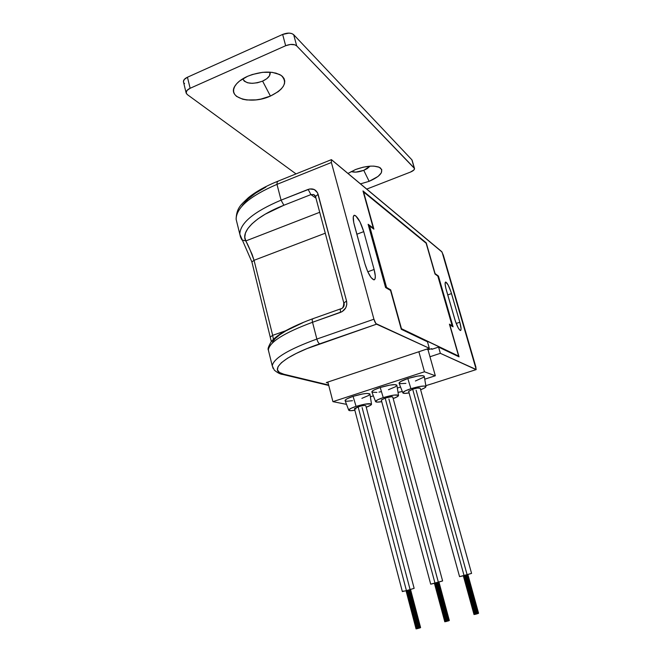 <?xml version="1.0" encoding="UTF-8"?>
<svg xmlns="http://www.w3.org/2000/svg" width="662" height="662" viewBox="0 0 662 662"><rect width="100%" height="100%" fill="white"/><g stroke="black" fill="none" stroke-linecap="round" stroke-linejoin="round"><path stroke-width="0.99" d="M277.047 181.554C265.23 186.378 255.656 191.773 248.333 197.731C241.531 204.393 236.483 207.446 236.127 219.279L239.826 234.257C240.066 223.086 253.811 211.716 281.06 200.147L276.989 184.359L331.381 162.488L331.43 159.641L441.695 251.601L443.333 255.143L475.854 366.93L476.077 369.636L440.354 353.326L429.969 356.752L440.354 353.326L438.575 347.078L431.773 349.346L431.574 348.651L432.526 349.089L431.574 348.651L428.016 349.834L431.574 348.651L431.773 349.346L438.575 347.078L459.047 356.843L449.87 324.951L459.047 356.843L438.575 347.078L440.354 353.326L476.21 369.512L442.067 252.073L331.381 159.65L331.381 162.488L373.922 319.216L375.908 323.586L429.299 348.27L427.47 341.782L401.304 329.304L390.539 290.428L385.574 287.54L368.13 224.294L373.277 228.092L362.991 190.921L426.245 242.855L435.091 273.605L438.443 276.071L453.081 326.821L449.87 324.951L453.081 326.821L438.443 276.071L435.091 273.605L426.245 242.855L362.991 190.921L373.277 228.092L372.739 228.291L373.277 228.092L368.13 224.294L385.574 287.54L390.539 290.428L401.304 329.304L427.47 341.782L429.299 348.27L326.3 382.562L429.299 348.27L376.562 324.173C375.594 323.503 374.717 321.856 373.922 319.216L316.858 339.06L312.53 322.27L342.204 311.595L345.754 307.822L346.789 304.462L346.549 301.02L317.545 192.799L314.301 189.547L309.717 188.951L281.06 200.147L276.989 184.359C249.88 196.06 236.26 207.694 236.127 219.279L236.955 222.622M459.825 322.237L461.066 328.609L460.868 330.23L460.115 330.404L458.228 327.938L455.332 321.045L445.791 288.061L445.096 283.65L445.692 282.02L448.075 284.883L450.93 291.71L459.825 322.237C461.215 327.326 461.431 330.081 460.471 330.52C458.799 329.709 456.888 325.903 454.728 319.101L446.287 289.906C444.955 285.032 444.748 282.401 445.667 282.02C447.388 282.897 449.341 286.762 451.509 293.597L459.825 322.237L456.201 323.461L459.825 322.237M363.736 231.634L374.121 269.484L375.313 276.112L375.04 278.909L373.939 279.877L371.084 277.593L367.691 271.552L364.911 263.815L353.74 222.556L353.268 216.97L354.079 215.349L355.635 215.729L359.954 221.82L363.736 231.634L356.843 234.224L363.736 231.634L374.121 269.484C375.751 275.864 375.71 279.331 374.005 279.877C370.943 278.702 367.915 273.348 364.911 263.815L354.327 224.989C352.805 218.973 352.838 215.729 354.427 215.258C357.596 216.557 360.691 222.01 363.736 231.634M476.077 369.636L434.735 382.893M402.314 391.49L398.011 392.343M328.749 385.474L282.773 374.444C280.44 374.295 277.626 372.863 274.341 370.166L272.256 365.829C273.489 358.39 288.359 349.47 316.858 339.06C317.628 341.658 318.554 343.255 319.647 343.859C282.583 356.512 267.589 370.985 283.915 374.253L281.168 374.03L282.715 374.444L283.915 374.253L328.633 385.036L283.915 374.253L279.438 372.474L277.436 369.901L278.09 366.591L281.474 362.644L287.565 358.208L296.187 353.458L307.027 348.601L376.562 324.173L319.647 343.859C318.554 343.255 317.628 341.658 316.858 339.06L312.53 322.27C284.188 332.82 269.451 342.047 268.333 349.95L268.88 352.151L268.342 349.817C269.649 341.915 284.379 332.738 312.53 322.27C312.042 320.151 312.15 318.968 312.845 318.72L313.176 318.77M326.3 382.562L328.112 383.008L326.3 382.562M236.111 218.882C236.624 207.38 250.244 195.878 276.989 184.359L331.381 162.488L373.922 319.216L316.858 339.06C288.748 349.313 273.886 358.15 272.272 365.581L273.05 368.337M265.843 187.114L255.706 193.064L247.778 199.229L242.358 205.344M447.735 294.913L451.509 293.597L447.735 294.913M241.018 238.303L241.969 239.95L245.834 240.935C240.207 231.766 255.64 216.242 283.882 205.253L310.908 194.595L315.964 198.161L310.908 194.595L283.882 205.253L265.247 214.157L257.857 218.957L252.015 223.797L247.853 228.539L245.437 233.041L244.775 237.211L245.834 240.935C248.018 244.775 250.757 251.229 254.043 260.298L251.899 261.962L254.043 260.298L325.274 233.206L254.043 260.298L272.67 335.361L285.223 330.917L272.67 335.361L270.46 336.933L272.67 335.361L254.043 260.298L252.073 254.291L245.834 240.935L319.721 212.287L245.834 240.935L241.969 239.95L241.042 238.403M302.915 322.684L285.976 330.818L279.736 334.798L275.202 338.563L272.438 342.022M367.791 271.784L374.121 269.484L367.791 271.784M331.273 159.699L277.229 181.479L276.989 184.359L277.212 181.479L277.792 181.661M273.431 339.316L272.67 335.361L273.414 339.325M239.826 234.257L251.899 261.962L271.329 341.584M340.665 308.856L312.861 318.72C312.15 318.943 312.042 320.127 312.53 322.27L340.665 312.323C340.152 310.188 340.218 309.013 340.856 308.782C340.218 309.013 340.152 310.188 340.665 312.323C345.448 310.064 347.409 306.299 346.549 301.02L343.826 303.006L346.549 301.02L318.108 194.305L315.517 196.498L318.108 194.305C316.337 189.638 313.018 188 308.153 189.406L281.06 200.147C254.001 211.625 240.248 222.928 239.81 234.067L240.571 237.377M315.071 195.53L313.664 194.537L310.908 194.595L308.153 189.406L310.908 194.595L313.68 194.545L315.517 196.498L343.785 302.848C343.652 306.672 342.684 308.649 340.872 308.782L341.162 308.848C343.545 307.722 344.513 305.852 344.091 303.229M283.882 205.253L281.06 200.147L283.882 205.253M401.164 328.799L458.617 356.082L457.93 356.305L458.617 356.082L449.432 324.165L458.617 356.082L401.462 328.7L390.712 289.882L390.017 290.13L390.712 289.882L386.55 287.449L385.855 287.705L386.55 287.449L369.57 225.965L368.676 226.296L369.57 225.965L373.889 229.135L363.603 191.988L426.146 243.244L435 274.027L437.83 276.104L452.146 325.754L451.575 325.944L452.146 325.754L449.432 324.165L452.146 325.754L437.83 276.104L435 274.027L426.146 243.244L363.603 191.988L373.889 229.135L369.57 225.965L386.55 287.449L390.712 289.882L401.164 328.799M437.88 276.269L438.443 276.071L437.88 276.269M474.588 614.435L463.897 575.659L474.588 614.435L475.738 614.212L465.022 575.369L475.738 614.212L477.269 613.765L466.544 574.955L477.269 613.765L478.204 613.459L474.588 614.435M416.58 628.801L406.534 590.595L416.58 628.801L417.11 628.66L416.58 628.801M419.178 628.164L409.099 589.908L419.178 628.164L420.138 627.841L419.178 628.164M417.648 628.602L407.577 590.322L417.648 628.602L418.607 628.279L417.648 628.602M416.125 390.232L467.041 574.442M408.661 391.366L412.674 389.215L408.628 391.25L459.56 576.652L464.07 575.617L412.674 389.215L417.11 388.098L420.188 388.189C419.576 387.584 417.068 387.932 412.674 389.215L464.07 575.617L471.576 573.4L459.552 576.627M362.114 407.585L410.026 589.288M414.131 588.344L406.435 590.62L414.139 588.344L365.821 405.732C365.143 405.136 362.569 405.492 358.109 406.782L406.435 590.62L402.347 591.563L406.435 590.62L358.109 406.782L354.427 408.636L360.318 406.154L364.307 405.442L365.821 405.756M425.956 386.451L424.284 376.43C422.993 374.982 417.507 375.677 407.817 378.523L410.92 388.693C419.799 386.095 424.83 385.416 425.989 386.658C425.765 387.427 423.978 388.462 420.627 389.752L424.615 387.94L425.947 386.426L424.64 386.012L419.849 386.451L410.92 388.693L407.817 378.523L417.565 376.09L422.803 375.668L424.226 376.173M371.506 404.085L369.967 394.204C368.552 392.773 362.917 393.485 353.078 396.356L356.065 406.377C365.085 403.762 370.248 403.059 371.531 404.275C371.308 405.02 369.537 406.013 366.227 407.246L370.463 405.334L371.407 403.961L364.903 404.151L356.065 406.377L353.078 396.356L362.718 393.94L366.682 393.451L369.826 393.84L368.817 395.404L361.891 398.342M445.327 621.684L434.967 583.189L445.327 621.684L445.874 621.527L445.327 621.684M447.967 621.03L437.565 582.494L447.967 621.03L448.91 620.716L447.967 621.03M446.436 621.469L436.043 582.908L446.436 621.469L447.388 621.155L446.436 621.469M388.892 398.979L438.285 581.931M381.329 400.121L385.16 398.077L381.295 400.013L430.705 584.174L435 583.181L385.16 398.077L391.358 396.737L392.765 397.092M398.499 395.346L396.894 385.392C395.537 383.952 389.976 384.655 380.22 387.51L383.257 397.614C392.21 395.007 397.299 394.312 398.532 395.545C398.301 396.306 396.521 397.316 393.195 398.574L397.308 396.703L398.45 395.272L394.072 395.082L383.257 397.614L380.22 387.51L389.901 385.094L395.247 384.622L396.795 385.077L395.578 386.716L388.428 389.736M327.864 382.04L332.92 401.644L424.466 371.779L418.872 351.745L424.466 371.779L435.323 375.768L424.739 379.194L435.323 375.768L427.983 349.693L435.323 375.768L424.466 371.779L332.92 401.644L327.864 382.04M346.532 404.366L332.92 401.644L346.532 404.366M400.568 387.022L397.324 388.073L400.568 387.022M373.351 395.835L370.372 396.803L373.351 395.835M427.983 349.693L426.733 349.131L427.983 349.693M405.897 383.372L399.666 383.67M399.145 383.381L400.394 381.676L407.817 378.523C402.281 380.393 399.352 381.924 399.037 383.099L402.819 392.781C403.133 391.755 405.839 390.39 410.92 388.693L405.326 390.861L402.852 392.624L404.292 393.393L409.083 392.922C405.078 393.6 402.993 393.551 402.819 392.781M423.73 377.216L415.405 380.989M352.474 400.7L347.045 401.246L345.274 400.874M345.183 400.783L345.365 399.964L347.327 398.648L353.078 396.356C348.013 398.061 345.349 399.451 345.076 400.518L348.692 410.092C348.965 409.166 351.423 407.924 356.065 406.377L350.777 408.437L348.692 410.059L350.471 410.697L354.849 410.258C350.91 410.887 348.857 410.837 348.692 410.092M381.246 391.664L378.962 392.111M376.885 392.417L371.978 392.194M371.936 392.152L372.201 391.234L374.295 389.86L380.22 387.51C374.924 389.297 372.127 390.754 371.837 391.879L375.536 401.511C375.826 400.535 378.399 399.227 383.257 397.614L377.82 399.724L375.544 401.42L377.158 402.115L381.742 401.668C377.77 402.314 375.702 402.264 375.536 401.511M442.605 580.938L392.773 397.035C392.127 396.439 389.587 396.786 385.16 398.077L435 583.181L442.605 580.938L430.697 584.149M445.89 621.568L435.513 583.048M447.421 621.13L437.036 582.643M448.902 620.658L449.332 620.493L448.902 620.658M444.781 621.784L434.429 583.33M355.974 408.917L354.799 408.901M354.451 408.735L402.339 591.538M402.62 591.414L403.746 591.042M407.064 590.454L417.118 628.685M418.649 628.255L408.586 590.049M420.122 627.791L420.593 627.609L420.122 627.791M416.059 628.9L406.029 590.727M465.965 575.112L476.673 613.897L465.99 575.104M351.183 171.532C354.369 172.625 358.556 172.228 363.752 170.341L369.131 181.322L360.6 183.837L369.131 181.322L363.752 170.341L355.808 172.128L351.183 171.532M348.096 173.386L355.502 169.555L363.173 167.188L370.712 166.129L374.055 166.145L379.218 167.254L381.759 169.621L381.329 172.848L378.076 176.431L369.131 181.322C380.236 176.431 383.968 171.946 380.327 167.883C374.866 165.078 366.591 165.632 355.502 169.555L348.096 173.386M262.599 81.12C268.209 78.464 270.7 75.468 270.071 72.141L269.492 75.774L266.811 78.679L262.599 81.12L257.493 82.758L252.23 83.338L247.58 82.775L244.253 81.145L242.78 78.795C245.701 83.834 252.313 84.612 262.599 81.12L270.427 96.073L262.599 81.12M247.555 76.312C261.382 71.024 272.587 70.718 281.168 75.394C287.962 82.179 284.387 89.072 270.427 96.073L261.018 99.06L256.128 99.871L246.818 99.97L242.747 99.242L236.524 96.371L234.621 94.302L233.653 91.919L233.669 89.296L234.679 86.532L236.657 83.743L239.545 81.037L247.555 76.312L252.363 74.5L262.599 72.324L272.264 72.357L279.794 74.566L282.384 76.37L284.056 78.538L284.768 80.996L284.495 83.635L283.278 86.35L281.151 89.047L278.23 91.629L270.427 96.073C250.824 105.225 225.452 97.769 235.738 84.877C238.237 81.591 242.176 78.737 247.555 76.312M366.847 189.051L410.44 172.087L413.874 170.018L414.511 168.496L296.708 45.91L293.671 34.689L411.88 159.815L414.28 168.09L296.708 45.91L294.822 44.801L290.469 44.445L285.661 45.719L190.135 88.278L187.445 77.231L282.641 34.432L285.661 45.719L190.135 88.278L186.891 90.562L186.163 93.102L187.222 94.509L296.022 173.907L187.222 94.509L186.088 92.738C186.039 91.066 187.379 89.577 190.135 88.278L187.445 77.231L184.218 79.531L183.432 81.749C183.366 80.052 184.706 78.538 187.445 77.231L282.641 34.432L285.661 45.719C290.486 43.891 294.168 43.949 296.708 45.91L293.671 34.689L291.776 33.555L289.013 33.1L282.641 34.432C287.449 32.595 291.123 32.686 293.671 34.689L411.88 159.815L414.536 168.603C414.511 169.795 413.146 170.953 410.44 172.087L366.847 189.051M183.895 82.882L184.574 83.553M412.12 160.221L414.47 168.371M370 166.17L367.211 168.62L363.752 170.341L370 166.17M353.93 215.448L354.427 215.258M272.256 365.829L268.333 349.95C267.572 349.089 268.507 346.375 271.147 341.815C272.761 339.697 275.682 337.157 279.91 334.186C286.497 329.8 298.661 323.875 312.638 318.794M434.586 382.984L425.823 385.665M402.33 391.532L398.019 392.384M463.334 575.808L474.009 614.535M464.459 575.518L475.159 614.311M437.003 582.651L447.388 621.155M438.525 582.229L448.91 620.716M438.964 582.105L449.332 620.493M420.188 388.189L471.576 573.4M408.545 590.057L418.607 628.279M410.059 589.635L420.138 627.841M410.539 589.503L420.593 627.609M467.488 574.69L478.204 613.459M467.885 574.583L478.576 613.244M275.64 73.002L281.168 75.394M236.682 83.718L235.738 84.877M377.944 166.783L380.327 167.883M186.088 92.738L183.432 81.749"/></g></svg>
